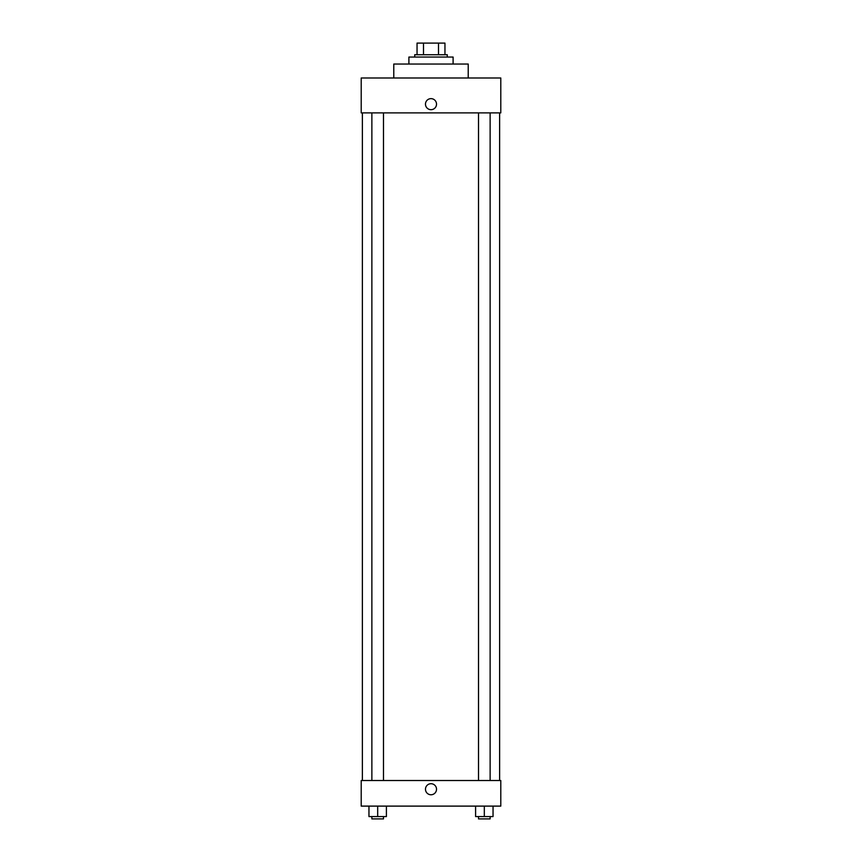 <?xml version="1.0" encoding="UTF-8"?>
<svg xmlns="http://www.w3.org/2000/svg" width="862" height="862" viewBox="0 0 862 862"><rect width="100%" height="100%" fill="white"/><g stroke="black" fill="none" stroke-linecap="round" stroke-linejoin="round"><path stroke-width="1.29" d="M423.501 54.726L423.501 43.1L417.046 43.1L417.046 54.726L417.046 43.1M423.501 43.1L444.954 43.1L444.954 54.726M438.499 54.726L438.499 43.1M414.719 57.054L414.719 54.726L447.281 54.726L447.281 57.054M453.1 64.036L453.1 57.054L408.9 57.054L408.9 64.036M468.217 77.989L468.217 64.036L393.783 64.036L393.783 77.989M500.79 77.989L361.21 77.989L500.79 77.989L500.79 112.89L361.21 112.89L361.21 77.989M425.472 104.162A5.528 5.528 0 0 1 433.758 99.378A5.528 5.528 0 0 1 433.758 108.946A5.528 5.528 0 0 1 425.472 104.162M478.507 112.89L478.507 780.519M371.867 780.519L371.867 112.89M361.21 780.519L500.79 780.519L500.79 806.11L361.21 806.11L361.21 780.519M431 794.764A5.528 5.528 0 0 1 426.216 786.478A5.528 5.528 0 0 1 435.784 786.478A5.528 5.528 0 0 1 431 794.764M475.598 806.11L475.598 816.573L493.042 816.573L493.042 806.11L493.042 816.573M484.315 816.573L484.315 806.11M490.133 816.573L490.133 818.9L478.507 818.9L478.507 816.573M368.958 806.11L368.958 816.573L386.402 816.573L386.402 806.11L386.402 816.573M377.685 816.573L377.685 806.11M383.493 816.573L383.493 818.9L371.867 818.9L371.867 816.573M499.626 780.519L499.626 112.89M362.374 780.519L362.374 112.89M490.133 112.89L490.133 780.519M383.493 780.519L383.493 112.89"/></g></svg>
